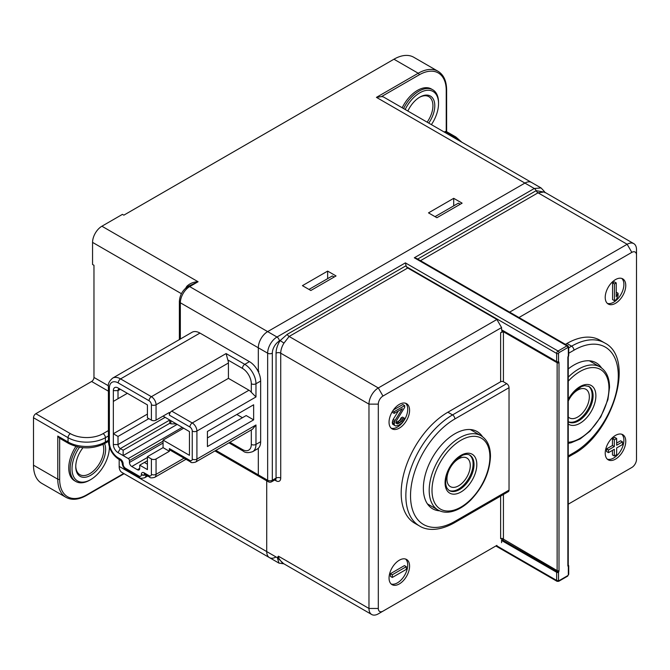 <?xml version="1.0" encoding="UTF-8"?>
<svg xmlns="http://www.w3.org/2000/svg" width="670" height="670" viewBox="0 0 670 670"><rect width="100%" height="100%" fill="white"/><g stroke="black" fill="none" stroke-linecap="round" stroke-linejoin="round"><path stroke-width="1" d="M170.858 420.869L170.858 423.834L176.143 423.917M170.858 423.834L169.745 423.189L169.745 420.224M588.386 386.171A20.469 11.817 -60 0 1 590.37 388.24A20.469 11.817 -60 0 1 586.786 411.313A20.469 11.817 -60 0 1 568.252 421.715M568.252 416.991A16.507 9.531 120 0 0 569.416 417.887A16.507 9.531 120 0 0 582.138 413.465A16.507 9.531 120 0 0 589.34 396.849A16.507 9.531 120 0 0 585.923 389.295A16.507 9.531 120 0 0 568.252 401.062M469.327 454.905A20.469 11.817 -60 0 1 471.312 456.982A20.469 11.817 -60 0 1 467.56 480.298A20.469 11.817 -60 0 1 448.883 490.323M446.94 479.067A16.507 9.531 120 0 0 450.357 486.621A16.507 9.531 120 0 0 463.079 482.199A16.507 9.531 120 0 0 470.281 465.591A16.507 9.531 120 0 0 466.864 458.029A16.507 9.531 120 0 0 454.143 462.451A16.507 9.531 120 0 0 446.94 479.067M258.863 371.373A2.638 1.524 -60 0 1 258.31 370.167L258.31 347.789A13.207 7.621 -60 0 1 267.648 331.616L524.912 183.086A13.207 7.621 -60 0 1 531.511 182.433A13.207 7.621 120 0 0 524.912 183.086L267.648 331.616A13.207 7.621 120 0 0 258.31 347.789L258.31 371.8M276.057 556.971A13.207 7.621 -60 0 1 269.449 557.624A13.207 7.621 -60 0 1 266.719 551.577L266.719 480.834L266.719 551.577A13.207 7.621 120 0 0 269.449 557.624L278.971 563.127L283.887 563.805M260.647 476.211A3.3 1.909 -60 0 1 258.997 476.37A3.3 1.909 -60 0 1 258.31 474.863L258.31 448.264L258.31 474.863A3.3 1.909 120 0 0 258.997 476.37L214.919 450.927M119.176 459.536L119.176 466.395A13.207 7.621 120 0 0 121.915 472.442L269.449 557.624M496.897 545.38L382.972 611.157A6.599 3.811 -60 0 1 378.307 608.461L378.307 404.127A6.599 3.811 -60 0 1 382.972 396.037L501.57 327.571L501.57 329.774L556.661 361.582A1.323 0.762 0 0 0 558.529 361.582L558.529 353.45L558.998 352.638L567.867 347.521A1.323 0.762 -120 0 0 566.929 345.904A1.985 1.147 -60 0 1 567.926 345.804L416.614 258.444L414.303 257.783L534.3 188.505L541.033 187.935L383.977 97.251A13.207 7.621 120 0 0 381.439 96.631L376.44 97.368L418.222 73.239A39.614 22.872 -60 0 1 438.038 71.28L413.759 57.26A39.614 22.872 120 0 0 393.943 59.22L123.841 215.162L122.442 214.358L101.899 226.217A13.207 7.621 120 0 0 92.561 242.389L92.561 264.491L93.968 265.303L93.968 377.445A3.3 1.909 -60 0 1 91.631 381.49L35.837 413.7A3.3 1.909 120 0 0 33.5 417.745L33.5 465.189A39.614 22.872 120 0 0 41.707 483.321L65.987 497.341A39.614 22.872 -60 0 1 57.779 479.201A1.323 0.762 0 0 0 59.647 479.201A38.299 22.11 -60 0 0 86.723 494.837L123.716 473.481M444.838 131.739L454.176 137.124A3.3 1.909 -60 0 1 455.826 136.965L446.237 131.471A3.3 1.909 120 0 0 444.838 131.739L444.269 132.065M403.583 108.573A27.73 16.013 -60 0 1 418.926 91.17A27.73 16.013 -60 0 1 432.795 89.797L431.388 88.984A27.73 16.013 120 0 0 402.176 107.761M327.647 271.099L336.047 275.948L310.838 290.504L302.43 285.654L327.647 271.099L327.647 278.645M436.899 217.725L428.498 212.876L453.707 198.32L462.116 203.169L436.899 217.725M101.899 226.217L198.086 281.743L188.027 286.433A3.3 1.909 60 0 1 189.677 286.601L276.986 337.01A3.3 1.909 60 0 1 279.323 341.047A9.908 5.72 -60 0 0 272.322 353.182L272.322 480.256L276.057 478.095A3.3 1.909 180 0 1 280.722 478.095A6.599 3.811 -120 0 1 276.057 480.792A3.3 1.909 120 0 0 275.638 479.502M272.322 353.182A3.3 1.909 180 0 1 267.648 353.182L180.339 302.773A13.207 7.621 120 0 1 189.677 286.601L198.086 281.743C193.663 281.861 189.903 283.377 186.821 286.308L187.407 287.355M186.361 288.594L185.9 287.765L186.821 286.308M75.877 446.438A27.73 16.013 120 0 0 68.75 468.02A27.73 16.013 120 0 0 74.496 480.708L75.894 481.521A27.73 16.013 -60 0 1 70.149 468.824A27.73 16.013 -60 0 1 77.536 446.856M33.5 465.189L57.779 479.201L57.779 436.069L59.647 438.23M453.707 198.32L453.707 205.866M75.76 466.119A19.807 11.44 120 0 0 79.856 474.661A19.807 11.44 120 0 0 89.763 473.673A19.807 11.44 120 0 0 103.766 449.419A19.807 11.44 120 0 0 102.954 444.444M109.369 446.907A26.415 15.251 -60 0 1 109.369 447.258A26.415 15.251 -60 0 1 90.693 479.611L89.763 480.147A27.73 16.013 -60 0 1 75.894 481.521M90.693 479.611A26.415 15.251 -60 0 1 72.017 468.824A26.415 15.251 -60 0 1 79.496 447.25M82.996 447.702A21.13 12.202 120 0 0 75.752 466.672A21.13 12.202 120 0 0 90.693 475.298A21.13 12.202 120 0 0 105.634 449.419A21.13 12.202 120 0 0 104.562 443.607M427.142 122.174A19.807 11.44 120 0 0 432.929 105.726A19.807 11.44 120 0 0 428.833 96.656A19.807 11.44 120 0 0 419.387 97.376M432.795 89.797A27.73 16.013 -60 0 1 438.532 102.485L438.532 103.565A26.415 15.251 -60 0 1 431.405 124.637M405.183 109.495A26.415 15.251 -60 0 1 419.856 92.787A26.415 15.251 -60 0 1 438.532 103.565M428.741 123.096A21.13 12.202 120 0 0 434.796 105.726A21.13 12.202 120 0 0 419.856 97.1L419.856 97.1A21.13 12.202 120 0 0 407.846 111.036M601.526 367.914A44.572 25.736 120 0 0 596.216 362.839A44.572 25.736 120 0 0 568.252 368.919M565.413 344.355L566.929 343.476A66.029 38.123 120 0 1 599.943 340.209L604.616 342.906A66.029 38.123 -60 0 0 571.602 346.172L566.929 343.476M518.957 317.53L631.835 252.364A6.599 3.811 -60 0 1 636.5 255.061L636.5 459.394A6.599 3.811 -60 0 1 631.835 467.476L568.252 504.183M605.219 453.188A14.531 8.383 120 0 0 608.226 459.838A14.531 8.383 120 0 0 619.423 455.952A14.531 8.383 120 0 0 625.763 441.329A14.531 8.383 120 0 0 622.757 434.679A14.531 8.383 120 0 0 611.559 438.574A14.531 8.383 120 0 0 605.219 453.188M605.219 297.38A14.531 8.383 120 0 0 608.226 304.029A14.531 8.383 120 0 0 619.423 300.143A14.531 8.383 120 0 0 625.763 285.521A14.531 8.383 120 0 0 622.757 278.871A14.531 8.383 120 0 0 611.559 282.765A14.531 8.383 120 0 0 605.219 297.38M568.721 355.385A1.323 1.323 0 0 1 568.562 356.005L568.336 355.921A1.323 0.762 0 0 0 568.721 355.385L568.721 347.253A1.323 0.762 180 0 1 568.336 347.789L568.336 355.921A2.638 1.524 120 0 0 567.867 357.621A1.323 0.762 180 0 0 568.252 357.077L568.252 564.936A1.323 0.762 -0 0 1 567.867 565.472L567.867 357.621M627.195 470.156A13.207 7.621 -60 0 1 627.162 470.173L631.835 467.476M509.619 312.145L627.162 244.274A13.207 7.621 -60 0 1 633.761 243.62A13.207 7.621 -60 0 1 636.5 249.667L636.5 255.061M500.632 381.758L447.87 412.218L452.543 414.914A3.3 1.909 60 0 1 454.88 418.951A62.729 36.214 -60 0 0 410.526 495.465A62.729 36.214 -60 0 0 454.335 521.695A62.729 36.214 120 0 0 454.88 521.386A3.3 1.909 60 0 1 454.193 522.902L508.354 491.629A3.3 1.909 -120 0 0 509.032 490.122L509.032 387.687A3.3 1.909 -120 0 0 506.704 383.642L503.43 381.758A1.985 1.147 180 0 0 500.632 381.758L500.632 332.672A1.323 0.762 -60 0 0 502.031 330.93A1.323 0.762 -60 0 0 501.796 330.352L556.896 362.16A1.323 1.072 -53.8 0 0 558.529 361.582A2.638 1.524 120 0 1 558.998 362.738L558.998 570.597A2.638 1.524 120 0 1 558.746 571.812A2.638 1.524 120 0 1 558.529 572.289L558.529 580.421L558.998 580.697L567.867 575.572L568.336 574.76L568.336 566.627A1.323 1.072 -53.8 0 0 568.235 565.07M500.632 496.085L500.632 538.663L502.332 538.513L557.13 570.597A1.323 0.762 0 0 0 558.998 570.597M501.57 329.774A1.323 0.762 120 0 0 501.796 330.352M447.87 412.218A66.029 38.123 120 0 0 401.179 493.087A66.029 38.123 120 0 0 414.856 523.312L419.529 526.009A66.029 38.123 -60 0 1 405.853 495.783A66.029 38.123 -60 0 1 452.543 414.914L506.704 383.642M501.905 538.32A1.323 0.762 -60 0 1 502.031 538.789A1.323 0.762 -60 0 1 501.796 539.635A1.323 0.762 120 0 0 501.57 540.481L501.57 542.683M389.044 578.001A14.531 8.383 120 0 0 392.05 584.65A14.531 8.383 120 0 0 403.248 580.756A14.531 8.383 120 0 0 409.588 566.133A14.531 8.383 120 0 0 406.581 559.483A14.531 8.383 120 0 0 395.384 563.378A14.531 8.383 120 0 0 389.044 578.001M389.044 422.192A14.531 8.383 120 0 0 392.05 428.842A14.531 8.383 120 0 0 403.248 424.947A14.531 8.383 120 0 0 409.588 410.325A14.531 8.383 120 0 0 406.581 403.675A14.531 8.383 120 0 0 395.384 407.569A14.531 8.383 120 0 0 389.044 422.192M501.57 327.571L496.897 319.481L407.72 268A3.3 1.909 60 0 1 406.322 266.652L405.384 262.875L558.06 351.021L566.929 345.904L414.303 257.783M558.998 362.738A1.323 0.762 180 0 1 557.13 362.738L503.43 331.742L500.632 332.672M482.467 436.656A44.572 25.736 120 0 0 477.157 431.572A44.572 25.736 120 0 0 442.82 443.515A44.572 25.736 120 0 0 423.365 488.363A44.572 25.736 120 0 0 432.594 508.773A44.572 25.736 120 0 0 439.646 510.825M382.972 611.157L378.307 613.846A13.207 7.621 -60 0 1 371.699 614.507A13.207 7.621 -60 0 1 368.969 608.461L368.969 404.127A13.207 7.621 -60 0 1 378.307 387.955L496.897 319.481M631.835 252.364L627.162 244.274L538.035 192.818L544.283 191.963L633.761 243.62M544.626 192.164L536.168 190.665L417.686 259.064M378.307 404.127L368.969 404.127L280.722 353.182A13.207 7.621 120 0 1 283.988 343.099L289.13 336.466L378.307 387.955L382.972 396.037M371.699 614.507L282.221 562.842L279.047 558.688L278.385 556.167L278.226 558.487L283.569 563.621M378.307 608.461L368.969 608.461L278.385 556.167L277.347 557.716L279.047 558.688M119.176 466.395L277.347 557.716L278.971 563.127M283.988 343.099L280.144 340.578L287.262 334.313A3.3 1.909 -120 0 0 289.13 336.466L407.72 268M405.584 559.048A14.531 8.383 -60 0 1 407.72 565.061A14.531 8.383 -60 0 1 401.983 579.014A14.531 8.383 -60 0 1 391.18 584.006M406.322 566.678L404.454 565.597L390.442 573.688L390.442 576.384L392.31 577.456L406.322 569.374L406.322 566.678L392.31 574.76L392.31 577.456M390.442 573.688L392.31 574.76M405.584 403.24A14.531 8.383 -60 0 1 407.72 409.253A14.531 8.383 -60 0 1 401.983 423.206A14.531 8.383 -60 0 1 391.18 428.197M395.987 423.122L397.385 423.934L395.928 423.055L396.514 420.651L404.688 407.335L404.688 405.61L402.821 404.529L393.407 409.965M392.31 411.623L392.31 412.318L394.178 413.398L402.352 408.675L395.057 420.459L394.178 424.068L394.471 425.274L395.635 425.978L398.558 425.324L401.766 423.122L404.102 419.713L404.395 418.164L402.93 419.01L401.472 421.572L397.385 423.934M398.407 410.953L393.19 419.387L392.31 422.301L392.603 424.194L395.635 425.978M404.395 418.164L402.528 417.092L401.07 417.929L399.605 420.492L395.928 422.711M404.688 405.61L394.178 411.673L394.178 413.398M396.983 422.351L398.851 423.432M398.147 421.681L400.015 422.762M399.605 420.492L401.472 421.572M400.484 419.303L402.352 420.383M401.07 417.929L402.93 419.01M392.603 424.194L394.471 425.274M392.31 422.988L394.178 424.068M392.31 422.301L394.178 423.373M392.603 420.752L394.471 421.832M393.19 419.387L395.057 420.459M392.788 410.869L394.178 411.673M621.76 434.244A14.531 8.383 -60 0 1 623.896 440.249A14.531 8.383 -60 0 1 618.159 454.21A14.531 8.383 -60 0 1 607.355 459.193M622.497 441.865L616.66 445.24L616.66 438.498L614.323 439.847L614.323 446.589L608.486 449.955L608.486 452.652L614.323 449.285L614.323 456.019L616.66 454.67L616.66 447.937L622.497 444.562L622.497 441.865L620.629 440.793L616.66 443.079M616.66 438.498L614.792 437.418L612.455 438.766L612.455 445.508L606.618 448.875L606.618 451.572L608.486 452.652M612.455 450.357L612.455 454.947L614.323 456.019M606.618 448.875L608.486 449.955M612.455 445.508L614.323 446.589M612.455 438.766L614.323 439.847M621.76 278.435A14.531 8.383 -60 0 1 623.896 284.44A14.531 8.383 -60 0 1 618.159 298.401A14.531 8.383 -60 0 1 607.355 303.384M616.249 282.924L614.382 281.844L612.573 282.891L612.573 299.607L614.44 300.688L616.249 299.641L618.058 296.106L618.058 293.259L616.249 296.793L616.249 282.924L614.44 283.971L614.44 300.688M612.573 282.891L614.44 283.971M616.249 292.212L618.058 293.259M334.179 277.028L332.312 275.948L308.971 289.432M435.031 216.645L458.381 203.169L460.248 204.25M252.49 429.236L255.974 424.989L255.974 444.403A15.846 9.146 60 0 1 252.699 451.655L257.364 448.959A15.846 9.146 -120 0 0 260.647 441.706L260.647 381.054L255.974 383.751L255.974 396.958L251.309 392.285L251.309 383.751A12.546 7.244 60 0 0 242.44 368.383L227.808 359.932A6.599 3.811 -120 0 1 228.428 362.989L228.428 378.357L171.704 411.112A3.3 1.909 120 0 0 169.368 415.157L169.368 412.46L156.06 420.14A3.3 1.909 0 0 1 151.395 420.14L147.425 417.846L147.425 404.906L118.004 387.922A6.608 3.811 -120 0 0 113.339 390.618L113.339 444.537A6.608 3.811 -120 0 0 118.004 452.619L128.28 458.556A1.65 0.955 60 0 1 129.444 460.575L129.444 462.459A3.3 1.909 -120 0 0 131.781 466.504L137.383 469.737A3.3 1.909 -120 0 0 139.033 469.905A3.3 1.909 -120 0 0 139.72 468.389L139.72 465.156L147.425 469.603L147.425 456.664L151.395 458.958A3.3 1.909 180 0 0 156.06 458.958L156.06 474.327A6.599 3.811 60 0 1 154.695 477.342C151.671 478.087 150.021 478.028 149.745 477.182A3.3 1.909 -60 0 1 149.058 475.667L144.159 472.844A3.961 2.286 -120 0 0 141.353 474.461A3.3 1.909 0 0 0 145.465 474.712M147.425 456.664L163.061 447.635L163.061 440.09L183.605 428.231M139.72 465.156L144.385 462.459L147.425 464.218M147.425 460.709L144.385 462.459M177.073 424.453L123.146 455.592L123.146 450.198L169.837 423.239M147.425 414.077L113.339 433.75L118.012 436.446L118.012 444.537A3.3 1.909 -120 0 0 120.34 448.582L123.146 450.198M148.824 418.658L118.012 436.446M127.35 393.315L113.339 401.405L127.35 393.315M120.315 389.262A3.3 1.909 -120 0 0 118.691 389.111A3.3 1.909 -120 0 0 118.012 390.618L118.012 398.709M140.424 400.869L138.087 399.521M163.061 416.095L189.442 431.597L189.442 455.315L163.061 440.09M163.061 447.635L169.368 451.279L169.368 448.582A3.3 1.909 120 0 0 170.054 450.089L190.598 461.948C190.875 462.803 192.524 462.853 195.548 462.116A6.599 3.811 60 0 0 196.913 459.092L255.974 424.989M227.808 359.932L226.1 353.559L244.768 364.338L249.441 361.641L199.953 333.074A15.846 9.146 -120 0 0 192.022 332.286L112.652 378.115A15.846 9.146 60 0 1 120.575 378.893L151.395 396.69A6.599 3.811 60 0 1 156.06 404.772L156.06 420.14M260.647 381.054A15.846 9.146 -120 0 0 249.441 361.641M169.368 451.279L156.06 458.958M253.645 404.772L207.424 431.463L207.424 446.555L253.645 419.872L253.645 404.772M251.309 392.285A6.599 3.811 -120 0 0 248.972 390.216L228.428 378.357M207.424 437.929L246.175 415.559L253.645 419.872M236.837 414.479L242.44 417.712M589.382 360.795L600.06 366.959A42.922 24.782 120 0 0 568.252 377.16M568.252 381.18A40.937 23.634 -60 0 1 608.955 388.056A40.937 23.634 120 0 1 608.955 388.223A40.937 23.634 -60 0 1 568.252 442.267M568.252 424.043A22.453 12.965 120 0 0 589.215 414.554A22.453 12.965 120 0 0 593.938 388.106A22.453 12.965 120 0 0 593.813 387.93A22.453 12.965 120 0 0 568.252 399.404M568.252 421.79L568.369 421.857A20.469 11.817 120 0 0 587.28 412.502A20.469 11.817 120 0 0 591.308 388.784A20.469 11.817 120 0 0 591.2 388.617A20.469 11.817 120 0 0 588.838 386.406L584.592 385.694L581.501 386.565L574.123 391.9L568.252 400.183M470.323 429.537L481.001 435.701A42.922 24.782 120 0 0 447.929 447.2A42.922 24.782 120 0 0 429.194 490.39A42.922 24.782 120 0 0 438.088 510.038L427.41 503.873M489.896 456.965A40.937 23.634 -60 0 1 461.019 507.056A40.937 23.634 -60 0 1 431.999 490.557A40.937 23.634 120 0 1 431.999 490.39A40.937 23.634 -60 0 1 460.876 440.291A40.937 23.634 -60 0 1 489.896 456.798A40.937 23.634 120 0 1 489.896 456.965M447.016 490.507A22.453 12.965 120 0 0 447.133 490.691A22.453 12.965 120 0 0 468.665 485.239A22.453 12.965 120 0 0 474.879 456.848A22.453 12.965 120 0 0 474.754 456.664A22.453 12.965 120 0 0 453.23 462.116A22.453 12.965 120 0 0 447.016 490.507M449.31 490.591A20.469 11.817 120 0 0 468.221 481.236A20.469 11.817 120 0 0 472.25 457.518A20.469 11.817 120 0 0 472.141 457.359A20.469 11.817 120 0 0 469.779 455.139C468.054 454.042 465.608 454.093 462.434 455.298L455.064 460.642L450.039 467.367C445.341 476.605 444.419 483.69 447.275 488.614L449.31 490.591M257.012 369.413L258.31 370.167M215.891 450.374L267.648 480.256A3.3 1.909 0 0 0 272.322 480.256A3.3 1.909 60 0 1 271.635 481.764L275.37 479.611A3.3 1.909 -120 0 0 276.057 478.095L276.057 353.182A16.507 9.531 120 0 1 280.144 340.578L279.323 341.047M188.027 286.433C182.709 290.026 179.82 295.026 179.376 301.425A3.3 1.909 180 0 0 180.339 302.773L180.339 339.037M93.968 377.445L108.431 385.794M181.419 293.695L92.561 242.389M446.237 131.471L446.237 90.492A38.299 22.11 -60 0 0 419.16 74.856L381.439 96.631M420.484 260.68L538.035 192.818A3.3 1.909 60 0 1 536.168 190.665A3.3 1.909 60 0 0 534.3 188.505L376.44 97.368M419.16 74.856A1.323 0.762 -120 0 0 418.222 73.239L393.943 59.22M454.176 137.124A23.107 13.341 180 0 1 457.878 139.921M446.622 131.655L446.622 89.956A1.323 0.762 180 0 1 446.237 90.492M108.406 391.171L91.631 381.49M59.647 438.264L59.647 479.201M86.723 494.837A1.323 0.762 60 0 1 86.455 495.44L124.101 473.707M57.779 436.069L68.047 441.999L68.047 437.686L33.5 417.745M59.362 438.105L68.734 443.515A3.3 1.909 -60 0 1 68.047 441.999A26.415 15.251 0 0 0 105.399 441.999A3.3 1.909 60 0 1 104.721 443.515L108.406 441.388M108.406 435.961L105.399 437.686A26.415 15.251 180 0 1 68.047 437.686A3.3 1.909 -60 0 1 70.384 433.649A23.107 13.341 180 0 0 103.071 433.649A3.3 1.909 60 0 1 105.399 437.686L105.399 441.999L108.406 440.274M103.071 433.649L108.406 430.567M35.837 413.7L70.384 433.649M276.057 480.792L274.683 480.005M258.997 476.37L268.335 481.764A3.3 1.909 -60 0 1 267.648 480.256L267.648 353.182A13.207 7.621 -60 0 1 276.986 337.01L405.384 262.875M568.252 455.935L573.939 452.652A62.729 36.214 -60 0 0 618.293 376.138A62.729 36.214 -60 0 0 574.475 349.908A62.729 36.214 120 0 0 573.939 350.217L568.721 353.224M573.939 350.217A3.3 1.909 -120 0 0 571.602 346.172L568.721 347.839M568.252 457.049L573.252 454.159A3.3 1.909 -120 0 0 573.939 452.652M567.867 347.521L568.336 347.789M567.867 565.472A2.638 1.524 120 0 0 568.336 566.627A1.323 0.762 180 0 0 568.721 566.091L568.721 574.224L567.591 576.175A1.323 0.762 -120 0 0 567.867 575.572M558.529 353.45A1.323 0.762 180 0 1 556.661 353.45L406.322 266.652M496.428 545.648L556.661 580.421L556.661 572.289A1.323 0.762 -60 0 1 556.896 571.443A1.323 0.762 120 0 0 557.005 571.208A1.323 0.762 120 0 0 557.13 570.597L557.13 362.738A1.323 0.762 120 0 0 556.896 362.16A1.323 0.762 120 0 1 556.661 361.582L556.661 353.45A1.985 1.147 -60 0 1 558.06 351.021A1.323 0.762 60 0 1 558.998 352.638M503.43 494.468L503.43 539.593M503.43 331.742L503.43 381.758M509.032 387.687L454.88 418.951M454.88 521.386L509.032 490.122M501.796 539.635L558.529 572.289A1.323 0.762 180 0 1 556.661 572.289L501.57 540.481M558.998 580.697A1.323 0.762 60 0 1 558.721 581.3L557.072 581.334A1.985 1.147 -60 0 1 556.661 580.421A1.323 0.762 0 0 0 558.529 580.421M568.336 574.76A1.323 0.762 -0 0 0 568.721 574.224M287.262 334.313L405.928 265.797M280.722 478.095L280.722 353.182A3.3 1.909 0 0 0 276.057 353.182M568.562 565.731A1.323 0.762 180 0 1 568.721 566.091A1.323 1.323 0 0 0 568.269 565.095M151.395 420.14L151.395 404.772A3.3 1.909 60 0 0 149.058 400.735L118.238 382.939A12.546 7.244 60 0 0 109.369 388.064L109.369 442.518A12.546 7.244 60 0 0 118.238 457.878L120.34 459.092A3.3 1.909 120 0 0 121.027 460.6L122.174 462.869A3.3 1.909 0 0 0 123.146 464.218L123.146 463.942A3.961 2.286 -120 0 0 120.34 459.092M141.353 474.461L141.353 474.729A3.3 1.909 60 0 1 139.017 476.077L125.483 468.255A3.3 1.909 60 0 1 123.146 464.218M151.395 458.958L151.395 474.327A3.3 1.909 60 0 1 149.058 475.667M137.383 469.737L139.72 468.389M147.425 457.476L131.781 466.504M129.444 462.459L163.061 443.054M163.061 441.17L129.444 460.575M128.28 458.556L182.207 427.418M169.602 420.14L120.34 448.582L118.004 452.619M113.339 444.537L118.012 444.537L164.929 417.444M118.004 387.922L120.34 389.278L118.012 390.627L113.339 390.618M169.368 448.582L189.911 460.441A3.3 1.909 60 0 0 192.248 459.092L192.248 431.061A3.3 1.909 60 0 0 189.911 427.016L169.368 415.157M192.248 459.092A3.3 1.909 -0 0 0 196.913 459.092L196.913 431.061A3.3 1.909 180 0 1 192.248 431.061M189.911 427.016A3.3 1.909 -60 0 1 192.248 422.971A6.599 3.811 60 0 1 196.913 431.061L255.974 396.958M171.704 411.112L192.248 422.971L248.972 390.216M228.428 362.989L156.06 404.772A3.3 1.909 180 0 1 151.395 404.772M149.058 400.735A3.3 1.909 -60 0 1 151.395 396.69L226.1 353.559M199.953 333.074L120.575 378.893A3.3 1.909 120 0 0 118.238 382.939M251.309 429.922L251.309 444.403A3.3 1.909 -0 0 0 255.974 444.403L260.647 441.706M125.483 468.255A3.3 1.909 120 0 0 126.161 469.77L139.703 477.584A3.3 1.909 -60 0 1 139.017 476.077M122.183 462.736A3.3 1.909 0 0 0 122.174 462.869C122.359 465.834 123.682 468.129 126.161 469.77M123.146 463.942A3.3 1.909 180 0 1 122.174 462.593M118.238 457.878A3.3 1.909 120 0 0 118.925 459.394C112.476 455.014 108.967 448.942 108.406 441.17L108.406 441.17A3.3 1.909 -0 0 0 109.369 442.518M109.369 388.064A3.3 1.909 180 0 1 108.406 386.716L108.406 441.17M141.353 474.729A3.3 1.909 0 0 0 145.742 474.871M146.018 475.03A6.599 3.811 60 0 1 144.653 477.752C141.63 478.489 139.98 478.439 139.703 477.584M144.159 472.844A3.3 1.909 120 0 0 144.837 474.352L149.745 477.182M151.395 474.327A3.3 1.909 0 0 0 156.06 474.327L184.041 458.171M189.911 460.441A3.3 1.909 120 0 0 190.598 461.948M251.309 444.403A12.546 7.244 60 0 1 242.44 449.52A3.3 1.909 -60 0 0 243.118 451.036L243.118 451.036C245.186 452.903 248.377 453.113 252.699 451.655M229.894 442.284L242.44 449.52M242.44 368.383A3.3 1.909 -60 0 1 244.768 364.338A15.846 9.146 60 0 1 255.974 383.751A3.3 1.909 180 0 1 251.309 383.751M600.06 366.959C606.3 370.853 609.457 377.671 609.533 387.419L607.908 399.655L600.772 416.966L589.91 431.22L580.203 438.909L570.982 442.82L568.252 443.322M481.001 435.701C487.241 439.587 490.398 446.413 490.474 456.153C489.804 472.174 483.263 486.772 470.851 499.954C464.695 506.059 458.381 509.929 451.923 511.553C446.706 512.801 442.091 512.29 438.088 510.038M257.774 370.745L258.31 371.054M179.376 301.425L179.376 339.59M446.622 89.956C446.522 80.961 443.657 74.739 438.038 71.28M455.826 136.965L461.865 142.216M65.987 497.341C71.79 500.482 78.616 499.845 86.455 495.44M68.734 443.515C80.727 449.285 92.728 449.285 104.721 443.515M275.37 479.611L275.831 479.477L275.37 479.284M268.335 481.764A3.3 3.3 0 0 0 271.635 481.764M568.562 356.005L568.252 357.077M573.252 454.159C612.841 433.39 635.872 358.333 604.616 342.906M419.529 526.009C425.71 530.012 437.728 532.03 454.193 522.902M495.85 545.983L557.072 581.334M567.591 576.175L558.721 581.3M541.033 187.935C544.191 191.159 545.464 192.751 544.869 192.709M568.721 347.253L567.926 345.804M108.406 386.716C107.82 383.985 109.235 381.121 112.652 378.115M118.925 459.394L121.027 460.6M147.693 476.002L144.653 477.752M185.975 459.285L154.695 477.342M252.49 429.244L195.548 462.116M228.931 442.845L243.118 451.036"/></g></svg>
